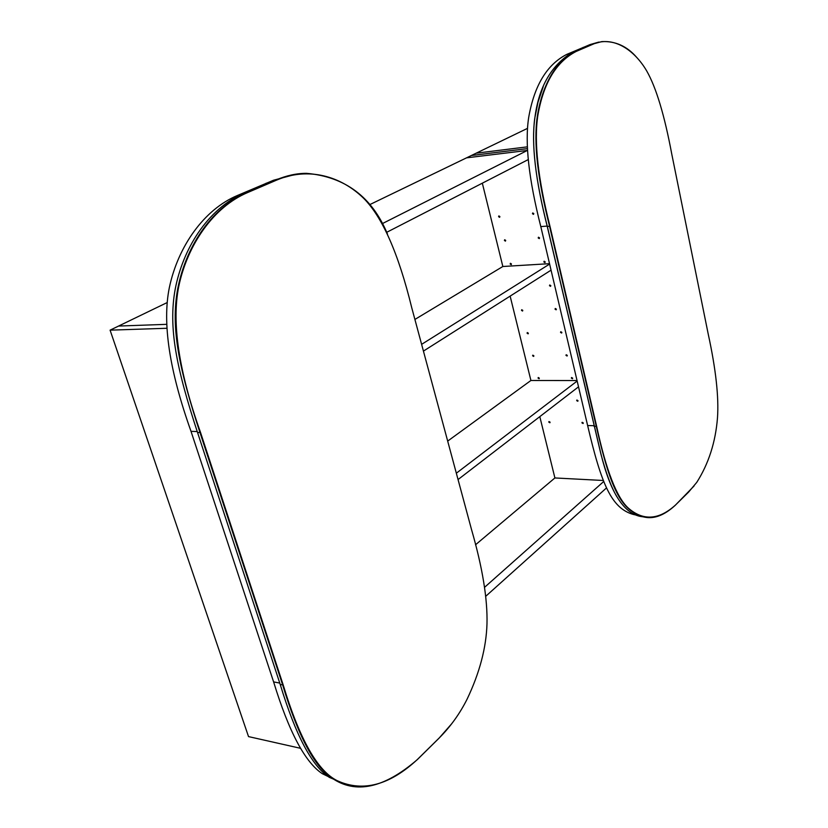 <?xml version="1.0" encoding="UTF-8"?>
<svg xmlns="http://www.w3.org/2000/svg" width="828" height="828" viewBox="0 0 828 828"><rect width="100%" height="100%" fill="white"/><g stroke="black" fill="none" stroke-linecap="round" stroke-linejoin="round"><path stroke-width="1.24" d="M616.663 496.376C611.105 486.874 605.837 472.695 600.859 453.858L547.246 226.448C535.447 179.862 531.286 143.824 534.753 118.332L538.003 102.154L543.209 86.702M643.656 516.889L641.079 516.424M646.616 517.376L639.92 516.341C623.194 512.542 610.205 491.76 600.952 453.992L547.329 226.51C535.416 179.686 531.245 143.575 534.826 118.197C538.78 86.495 551.738 64.284 573.732 51.564L589.929 44.619L598.747 42.093M636.691 57.38C627.065 46.254 615.442 40.986 601.832 41.607L592.134 44.236L575.957 51.181C554.274 60.817 541.336 88.979 537.186 117.245C533.553 142.902 537.683 179.262 549.585 226.334L596.295 426.43C610.35 487.33 620.162 509.137 642.073 516.496C652.516 519.808 663.601 516.051 675.317 505.235L694.071 485.974M675.482 505.039L688.627 492.07L696.752 482.382C708.633 463.69 715.547 442.183 717.483 417.861C718.942 397.192 715.878 369.329 708.261 334.264L671.808 154.298C664.522 115.278 656.169 87.53 646.761 71.042C634.351 49.639 612.616 35.097 592.413 44.453L576.236 51.408C556.188 61.758 543.385 83.152 537.827 115.589C533.874 141.66 537.921 178.537 549.958 226.23L596.646 426.327C606.106 470.2 616.643 497.431 628.245 508.03C643.118 521.05 658.86 520.056 675.482 505.039L675.317 505.235M369.619 204.692L471.37 155.509L527.25 148.647L471.37 155.509L476.172 153.18L527.167 146.877L476.172 153.18L527.405 128.412M636.359 515.099L633.099 514.395C611.499 508.102 601.418 484.494 587.632 425.54L540.798 226.593C528.75 179.179 524.714 142.789 528.688 117.441C534.246 85.574 546.935 64.553 566.766 54.389L586.017 46.296M475.52 544.783L554.905 477.953L539.804 416.629M447.679 441.096L530.914 380.487L510.141 296.113M414.9 319.442L502.844 266.502L482.331 183.185M527.353 150.437L466.516 157.848L527.353 150.437L382.308 223.632M498.601 216.677L499.615 217.329L499.874 216.563L498.86 215.911L498.601 216.677M532.456 213.707L533.511 214.359L533.781 213.593L532.735 212.931L532.456 213.707M504.418 240.482L505.442 241.134L505.691 240.389L504.666 239.737L504.418 240.482M538.2 237.967L539.266 238.619L539.525 237.864L538.459 237.212L538.2 237.967M510.172 264.039L511.207 264.681L511.445 263.956L510.41 263.314L510.172 264.039M543.872 261.958L544.948 262.611L545.197 261.876L544.12 261.224L543.872 261.958M549.492 285.691L550.579 286.343L550.806 285.629L549.73 284.987L549.492 285.691M548.809 422.135L549.906 422.756L550.071 422.156L548.974 421.535L548.809 422.135M581.96 422.901L583.088 423.522L583.254 422.932L582.125 422.301L581.96 422.901M576.692 400.638L577.809 401.259L577.985 400.649L576.868 400.017L576.692 400.638M538.065 378.137L539.142 378.758L539.318 378.137L538.241 377.506L538.065 378.137M571.361 378.137L572.479 378.769L572.665 378.137L571.548 377.496L571.361 378.137M532.601 355.792L533.667 356.423L533.863 355.781L532.797 355.15L532.601 355.792M565.979 355.388L567.097 356.03L567.294 355.378L566.186 354.736L565.979 355.388M527.084 333.218L528.14 333.85L528.347 333.187L527.281 332.546L527.084 333.218M560.546 332.411L561.643 333.042L561.86 332.38L560.753 331.738L560.546 332.411M521.505 310.396L522.561 311.038L522.779 310.355L521.723 309.713L521.505 310.396M555.05 309.175L556.147 309.817L556.364 309.134L555.267 308.482L555.05 309.175M502.844 266.502L549.523 263.677M549.616 264.07L421.607 344.355M423.429 351.103L551.055 270.166M530.914 380.487L577.044 380.538M577.157 381.046L456.331 473.212M458.05 479.557L578.524 386.831M554.905 477.953L603.281 480.488M603.684 481.534L484.587 587.3M606.479 487.94L485.788 596.243M528.129 159.649L386.676 232.326M347.087 784.851L329.358 777.378C312.021 766.242 295.658 735.295 280.247 684.549L197.55 432.537C176.685 368.998 168.022 327.857 175.246 288.92C182.822 249.87 206.472 209.349 244.964 192.469L273.499 180.245L296.59 174.066M387.483 234.065C372.093 196.971 345.121 176.737 306.546 173.342C296.859 173.28 286.654 175.484 275.952 179.945L247.417 192.189C208.935 209.08 185.296 249.652 177.72 288.775C170.496 327.774 179.158 368.988 200.014 432.63L282.69 685.015C298.09 735.833 314.454 766.811 331.78 777.958C355.45 794.425 383.954 788.328 417.271 759.659L439.026 738.203L451.922 723.496M417.436 759.442L439.192 737.986C450.473 726.684 459.788 713.726 467.116 699.111C479.629 672.864 486.253 647.765 486.988 623.826C487.62 598.882 482.465 567.449 471.515 529.527L411.764 307.799C398.547 253.782 382.526 217.298 363.709 198.358C341.446 176.53 308.699 166.314 276.293 180.245L247.769 192.5C213.572 206.876 187.511 244.622 178.734 286.467C171.531 322.723 178.796 371.399 200.531 432.485L283.166 684.87C299.674 739.539 317.859 771.561 337.752 780.949C363.213 792.241 389.771 785.079 417.436 759.442L417.271 759.659M300.347 748.264L248.524 736.599L110.093 330.155L167.008 302.644M166.387 324.348L118.58 326.056L166.387 324.348M166.583 328.281L110.093 330.155M334.077 779.407L322.34 773.704C305.118 762.391 288.879 731.797 273.613 681.91L191.02 431.336C169.378 370.696 162.143 322.775 169.347 287.575C177.968 246.609 203.936 209.484 237.522 195.449L271.315 181.177M547.246 226.448L549.958 226.23M593.997 426.254L596.646 426.327M573.732 51.564L576.236 51.408M589.929 44.619L592.413 44.453M583.605 47.32L583.015 47.424M568.867 54.027L566.766 54.389M547.163 226.085L540.798 226.593M593.873 425.695L587.632 425.54M280.247 684.549L283.166 684.87M197.55 432.537L200.531 432.485M244.964 192.469L247.769 192.5M273.499 180.245L276.293 180.245M266.73 183.143L266.067 183.226M238.971 195.284L237.522 195.449M197.23 431.554L191.02 431.336M279.76 683.069L273.613 681.91M642.073 516.496L639.92 516.341M633.099 514.395L635.097 514.53M331.78 777.958L329.358 777.378M322.34 773.704L325.363 774.418"/></g></svg>
